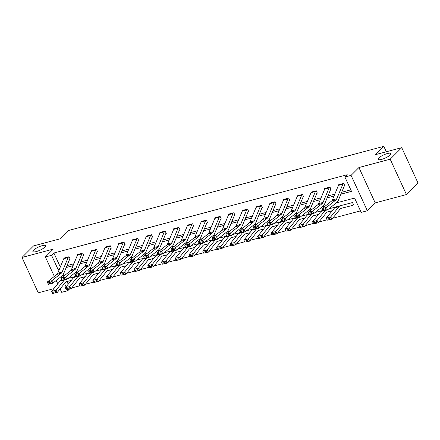 <?xml version="1.0" encoding="UTF-8"?>
<svg xmlns="http://www.w3.org/2000/svg" width="440" height="440" viewBox="0 0 440 440"><rect width="100%" height="100%" fill="white"/><g stroke="black" fill="none" stroke-linecap="round" stroke-linejoin="round"><path stroke-width="0.66" d="M44.852 247.126A6.958 1.755 155.3 0 1 38.055 251.009A6.958 1.755 155.3 0 1 32.901 251.537A6.958 1.755 155.3 0 1 33.583 250.129A6.958 1.755 155.3 0 1 40.381 246.246A6.958 1.755 155.3 0 1 45.54 245.718A6.958 1.755 155.3 0 1 44.852 247.126M390.148 154.968A6.958 1.755 155.3 0 1 383.35 158.851A6.958 1.755 155.3 0 1 378.197 159.379A6.958 1.755 155.3 0 1 378.879 157.977A6.958 1.755 155.3 0 1 385.677 154.094A6.958 1.755 155.3 0 1 390.836 153.566A6.958 1.755 155.3 0 1 390.148 154.968M69.218 289.289L67.832 290.675L61.666 292.32L60.11 288.943M386.309 151.762L383.812 146.339L68.101 230.599L59.785 238.909L33.55 245.911L22 257.455L38.264 292.815L53.851 288.657M383.812 146.339L375.502 154.649L401.736 147.648L418 183.007L406.45 194.552L390.187 159.187L358.93 167.53L351.076 175.379L367.345 210.738L361.18 212.382L354.585 198.049L336.243 202.945M358.93 167.53L375.199 202.889L406.45 194.552M375.199 202.889L367.345 210.738M71.671 287.958L79.86 285.775M85.404 284.295L93.594 282.106M99.143 280.627L107.327 278.443M112.877 276.964L121.066 274.774M126.61 273.295L134.8 271.112M140.344 269.632L148.533 267.449M154.077 265.964L162.267 263.78M167.811 262.301L176 260.117M181.544 258.638L189.734 256.449M195.283 254.969L203.467 252.786M209.017 251.306L217.206 249.117M222.75 247.638L230.94 245.454M236.484 243.975L244.673 241.786M250.217 240.306L258.406 238.123M263.951 236.643L272.14 234.454M277.69 232.975L285.874 230.791M291.423 229.312L299.613 227.123M305.157 225.643L313.346 223.46M318.89 221.98L327.08 219.791M332.624 218.312L360.486 210.876M401.736 147.648L390.187 159.187M66.996 281.534L68.222 284.202M353.172 205.051L353.611 204.93L352.512 202.543L347.232 203.951M335.484 207.086L333.498 207.62M321.75 210.755L319.764 211.282M308.011 214.418L306.026 214.951M294.277 218.086L292.292 218.614M280.544 221.749L278.559 222.282M266.811 225.418L264.825 225.946M253.077 229.081L251.091 229.614M237.87 233.145L237.358 233.277M225.61 236.412L223.619 236.946M211.871 240.081L209.886 240.609M198.138 243.744L196.152 244.277M184.404 247.412L182.419 247.94M170.671 251.075L168.685 251.603M156.937 254.744L154.952 255.272M141.73 258.808L141.218 258.935M129.465 262.07L127.479 262.603M115.731 265.738L113.746 266.266M101.998 269.401L100.012 269.935M88.264 273.07L86.279 273.598M74.531 276.733L72.545 277.266M340.895 194.189L351.511 191.356L344.916 177.023L347.226 174.713L53.873 253.006L60.308 266.998M67.001 265.601L73.859 263.769M80.734 261.932L87.593 260.101M94.474 258.269L101.332 256.438M108.207 254.601L115.066 252.769M121.941 250.938L128.799 249.106M135.674 247.269L142.532 245.438M149.407 243.606L156.266 241.775M163.141 239.938L170 238.106M176.88 236.275L183.739 234.443M190.614 232.606L197.472 230.78M204.347 228.943L211.206 227.112M218.081 225.275L224.939 223.448M231.814 221.612L238.673 219.78M245.548 217.943L252.406 216.117M259.281 214.28L266.139 212.448M273.02 210.617L279.879 208.786M286.754 206.948L293.612 205.117M300.487 203.286L307.346 201.454M314.221 199.617L321.079 197.786M327.954 195.954L334.812 194.123M341.688 192.286L350.818 189.849M344.382 185.933L344.823 185.818L343.723 183.431L338.437 184.839L338.575 185.13M329.549 187.209L329.538 187.22A3.806 2.074 75.1 0 0 329.115 187.88L323.065 202.422A5.434 2.965 -104.9 0 1 322.289 203.511L312.78 211.073L313.791 213.538L323.301 205.981A8.151 4.444 75.1 0 0 324.467 204.341L330.517 189.799A1.089 0.594 -104.9 0 1 330.638 189.613L331.084 189.481L329.989 187.094L324.704 188.502L324.836 188.793M315.381 191.543L310.981 192.72A3.806 2.074 75.1 0 1 311.399 192.06L315.805 190.889A3.806 2.074 75.1 0 0 315.381 191.543L309.331 206.085A5.434 2.965 -104.9 0 1 308.555 207.18L299.046 214.737L300.058 217.206L309.568 209.644A8.151 4.444 75.1 0 0 310.734 208.005L316.784 193.463A1.089 0.594 -104.9 0 1 316.905 193.276L317.35 193.149L316.25 190.762L310.97 192.17L311.102 192.462M303.177 196.933L303.617 196.812L302.517 194.425L297.236 195.833L297.368 196.125M289.443 200.596L289.883 200.481L288.783 198.088L283.503 199.502L283.635 199.793M275.71 204.264L276.149 204.144L275.05 201.757L269.77 203.165L269.902 203.456M260.442 206.206L256.041 207.383A3.806 2.074 75.1 0 1 256.465 206.723L260.865 205.546A3.806 2.074 75.1 0 0 260.442 206.206L254.392 220.748A5.434 2.965 -104.9 0 1 253.616 221.843L244.107 229.4L245.119 231.869L254.634 224.306A8.151 4.444 75.1 0 0 255.794 222.668L261.844 208.126A1.089 0.594 -104.9 0 1 261.965 207.939L262.416 207.812L261.316 205.42L256.031 206.833L256.168 207.125M248.237 211.596L248.677 211.475L247.583 209.088L242.297 210.496L242.435 210.788M229.004 214.044L233.398 212.878A3.806 2.074 75.1 0 0 232.975 213.538L226.924 228.08A5.434 2.965 -104.9 0 1 226.149 229.174L216.639 236.731L217.652 239.201L227.161 231.638A8.151 4.444 75.1 0 0 228.327 229.999L234.377 215.457A1.089 0.594 -104.9 0 1 234.498 215.27L234.944 215.144L233.849 212.751L228.564 214.165L228.696 214.456M219.241 217.201L214.841 218.378A3.806 2.074 75.1 0 1 215.259 217.718L219.665 216.546A3.806 2.074 75.1 0 0 219.241 217.201L213.191 231.743A5.434 2.965 -104.9 0 1 212.416 232.837L202.906 240.4L203.918 242.864L213.428 235.301A8.151 4.444 75.1 0 0 214.588 233.662L220.644 219.12A1.089 0.594 -104.9 0 1 220.759 218.933L221.21 218.806L220.11 216.42L214.83 217.828L214.962 218.119M207.037 222.591L207.477 222.475L206.377 220.083L201.097 221.496L201.229 221.788M187.803 225.044L192.192 223.878A3.806 2.074 75.1 0 0 191.774 224.532L185.724 239.074A5.434 2.965 -104.9 0 1 184.948 240.169L175.434 247.731L176.451 250.195L185.961 242.632A8.151 4.444 75.1 0 0 187.121 240.994L193.171 226.452A1.089 0.594 -104.9 0 1 193.292 226.264L193.743 226.138L192.643 223.751L187.363 225.159L187.495 225.451M179.57 229.922L180.01 229.806L178.91 227.414L173.624 228.828L173.762 229.114M164.736 231.198L164.725 231.209A3.806 2.074 75.1 0 0 164.302 231.864L158.252 246.406A5.434 2.965 -104.9 0 1 157.476 247.5L147.966 255.063L148.979 257.527L158.494 249.964A8.151 4.444 75.1 0 0 159.654 248.325L165.704 233.783A1.089 0.594 -104.9 0 1 165.825 233.596L166.276 233.47L165.176 231.083L159.891 232.49L160.028 232.782M152.097 237.254L152.537 237.138L151.443 234.746L146.157 236.154L146.295 236.445M136.835 239.195L132.435 240.372A3.806 2.074 75.1 0 1 132.853 239.712L137.258 238.541A3.806 2.074 75.1 0 0 136.835 239.195L130.785 253.737A5.434 2.965 -104.9 0 1 130.009 254.832L120.5 262.389L121.512 264.858L131.021 257.296A8.151 4.444 75.1 0 0 132.187 255.657L138.237 241.115A1.089 0.594 -104.9 0 1 138.358 240.928L138.804 240.801L137.704 238.414L132.424 239.822L132.555 240.114M123.101 242.864L118.701 244.035A3.806 2.074 75.1 0 1 119.119 243.381L123.525 242.204A3.806 2.074 75.1 0 0 123.101 242.864L117.051 257.406A5.434 2.965 -104.9 0 1 116.276 258.495L106.766 266.057L107.778 268.521L117.288 260.964A8.151 4.444 75.1 0 0 118.448 259.325L124.498 244.783A1.089 0.594 -104.9 0 1 124.619 244.596L125.07 244.464L123.97 242.077L118.69 243.485L118.822 243.777M110.897 248.248L111.337 248.133L110.237 245.746L104.957 247.154L105.089 247.445M91.663 250.701L96.052 249.535A3.806 2.074 75.1 0 0 95.634 250.195L89.584 264.732A5.434 2.965 -104.9 0 1 88.809 265.826L79.293 273.389L80.305 275.853L89.821 268.296A8.151 4.444 75.1 0 0 90.981 266.656L97.031 252.115A1.089 0.594 -104.9 0 1 97.152 251.922L97.603 251.796L96.503 249.409L91.223 250.817L91.355 251.108M83.43 255.58L83.87 255.464L82.77 253.072L77.484 254.485L77.621 254.777M68.596 256.856L68.585 256.867A3.806 2.074 75.1 0 0 68.162 257.521L62.112 272.063A5.434 2.965 -104.9 0 1 61.336 273.158L51.827 280.72L52.839 283.184L62.348 275.627A8.151 4.444 75.1 0 0 63.514 273.988L69.564 259.446A1.089 0.594 -104.9 0 1 69.685 259.254L70.136 259.127L69.036 256.74L63.751 258.148L63.888 258.44M54.34 276.397L45.403 256.96L53.257 249.112L22 257.455M45.403 256.96L51.563 255.316L58.157 269.649L59.334 269.335M53.873 253.006L51.563 255.316M344.916 177.023L351.076 175.379M57.761 283.833L56.227 280.495M61.292 276.463L61.853 277.679M64.526 283.498L66.072 286.858M67.413 289.773L67.832 290.675M325.65 205.772L322.509 206.608M311.916 209.435L308.776 210.276M298.177 213.103L295.042 213.939M284.444 216.766L281.309 217.608M270.71 220.435L267.575 221.271M256.977 224.098L253.841 224.939M243.243 227.766L240.103 228.602M229.51 231.429L226.369 232.265M215.771 235.098L212.636 235.934M202.037 238.761L198.902 239.597M188.304 242.429L185.169 243.265M174.57 246.092L171.435 246.928M160.837 249.761L157.696 250.597M147.103 253.424L143.963 254.26M133.37 257.092L130.229 257.928M119.63 260.755L116.496 261.591M105.897 264.418L102.762 265.26M92.163 268.087L89.029 268.923M78.43 271.75L75.295 272.591M64.697 275.418L61.556 276.254M66.209 267.504L73.068 265.672M79.943 263.835L86.801 262.004M93.682 260.172L100.54 258.341M107.415 256.504L114.274 254.672M121.149 252.841L128.007 251.009M134.882 249.172L141.74 247.341M148.615 245.509L155.474 243.678M162.349 241.841L169.208 240.014M176.088 238.178L182.947 236.346M189.822 234.509L196.68 232.683M203.555 230.846L210.413 229.014M217.289 227.178L224.147 225.352M231.022 223.514L237.881 221.683M244.756 219.852L251.614 218.02M258.489 216.183L265.348 214.352M272.228 212.52L279.087 210.689M285.962 208.852L292.82 207.02M299.695 205.189L306.554 203.357M313.429 201.52L320.287 199.689M327.162 197.857L334.02 196.026M59.95 267.861L58.157 269.649M343.283 183.546L343.272 183.557A3.806 2.074 75.1 0 0 342.848 184.212L336.798 198.754A5.434 2.965 -104.9 0 1 336.023 199.848L326.513 207.405L327.525 209.875L337.04 202.312A8.151 4.444 75.1 0 0 338.201 200.673L344.25 186.131A1.089 0.594 -104.9 0 1 344.372 185.944L344.718 185.597M343.272 183.557L338.872 184.729A3.806 2.074 75.1 0 0 338.448 185.389L332.398 199.931A5.434 2.965 -104.9 0 1 331.623 201.02L322.113 208.582L326.513 207.405L325.518 208.835L322.438 209.655L322.839 210.639L325.925 209.82L325.518 208.835M325.925 209.82L327.525 209.875L323.125 211.052L322.839 210.639M322.113 208.582L322.438 209.655M353.513 204.71L353.161 205.056A3.806 2.074 -104.9 0 1 352.605 205.392L348.205 206.564A3.806 2.074 -104.9 0 1 348.205 206.564A3.806 2.074 -104.9 0 1 348.189 206.569L340.802 208.45M326.799 219.252L327.272 220.171L330.352 219.351L329.885 218.427L326.799 219.252L326.343 218.048L334.631 207.829A8.151 4.444 -104.9 0 1 336.067 206.85A8.151 4.444 -104.9 0 1 336.094 206.839L340.439 205.684M352.072 202.659L352.066 202.67A1.089 0.594 75.1 0 1 351.907 202.763A1.089 0.594 75.1 0 1 351.901 202.763L340.494 205.667A8.151 4.444 -104.9 0 0 340.466 205.673A8.151 4.444 -104.9 0 0 339.031 206.652L330.748 216.876L331.925 219.175L327.272 220.171M348.189 206.569L352.594 205.392A3.806 2.074 -104.9 0 1 352.594 205.392L341.187 208.296A5.434 2.965 75.1 0 0 341.171 208.302A5.434 2.965 75.1 0 0 340.214 208.951L331.925 219.175L330.352 219.351M326.343 218.048L330.748 216.876L329.885 218.427M330.638 189.613L330.985 189.261M325.144 188.386L325.138 188.397A3.806 2.074 75.1 0 0 324.715 189.052L318.665 203.594A5.434 2.965 -104.9 0 1 317.889 204.688L308.38 212.251L312.78 211.073L311.784 212.498L308.699 213.323L309.106 214.308L312.186 213.483L311.784 212.498M312.186 213.483L313.791 213.538L309.392 214.715L309.106 214.308M308.38 212.251L308.699 213.323M316.905 193.276L317.251 192.929M310.981 192.72L304.931 207.262A5.434 2.965 -104.9 0 1 304.156 208.351L294.641 215.914L299.046 214.737L298.05 216.167L294.965 216.986L295.372 217.971L298.452 217.151L298.05 216.167M298.452 217.151L300.058 217.206L295.658 218.378L295.372 217.971M294.641 215.914L294.965 216.986M332.216 210.804L327.063 212.113M313.066 222.915L313.539 223.839L316.618 223.014L316.145 222.096L313.066 222.915L312.609 221.716L320.898 211.492A8.151 4.444 -104.9 0 1 322.333 210.513A8.151 4.444 -104.9 0 1 322.361 210.507L322.333 210.513M328.889 208.791L335.407 207.13M312.609 221.716L317.014 220.539L325.144 210.513M316.145 222.096L317.014 220.539L318.192 222.838L313.539 223.839M332.272 210.733L327.454 211.959A5.434 2.965 75.1 0 0 327.437 211.965A5.434 2.965 75.1 0 0 326.48 212.619L318.192 222.838L316.618 223.014M318.483 214.467L313.33 215.782M299.332 226.584L299.805 227.502L302.885 226.683L302.412 225.759L299.332 226.584L298.875 225.379L307.164 215.16A8.151 4.444 -104.9 0 1 308.6 214.181A8.151 4.444 -104.9 0 1 308.627 214.17L308.6 214.181M315.156 212.454L321.673 210.799M298.875 225.379L303.276 224.208L311.405 214.176M302.412 225.759L303.276 224.208L304.458 226.507L299.805 227.502M318.538 214.401L313.72 215.628A5.434 2.965 75.1 0 0 313.698 215.633A5.434 2.965 75.1 0 0 312.741 216.282L304.458 226.507L302.885 226.683M302.077 194.541L302.071 194.552A3.806 2.074 75.1 0 0 301.648 195.212L295.598 209.748A5.434 2.965 -104.9 0 1 294.822 210.843L285.312 218.405L286.325 220.869L295.834 213.312A8.151 4.444 75.1 0 0 296.995 211.673L303.045 197.131A1.089 0.594 -104.9 0 1 303.166 196.939L303.518 196.592M297.677 195.718L297.666 195.729A3.806 2.074 75.1 0 0 297.248 196.383L291.192 210.925A5.434 2.965 -104.9 0 1 290.422 212.02L280.907 219.577L285.312 218.405L284.312 219.83L281.232 220.655L281.639 221.639L284.719 220.814L284.312 219.83M284.719 220.814L286.325 220.869L281.919 222.046L281.639 221.639M280.907 219.577L281.232 220.655M283.943 199.381L288.332 198.22A3.806 2.074 75.1 0 0 287.914 198.875L281.864 213.417A5.434 2.965 -104.9 0 1 281.089 214.511L271.574 222.068L272.591 224.538L282.101 216.975A8.151 4.444 75.1 0 0 283.261 215.336L289.311 200.794A1.089 0.594 -104.9 0 1 289.432 200.607L289.779 200.261M283.932 199.392A3.806 2.074 75.1 0 0 283.509 200.052L277.459 214.594A5.434 2.965 -104.9 0 1 276.683 215.683L267.173 223.245L271.574 222.068L270.578 223.493L267.498 224.318L267.905 225.302L270.985 224.483L270.578 223.493M270.985 224.483L272.591 224.538L268.186 225.709L267.905 225.302M267.173 223.245L267.498 224.318M274.61 201.872L274.599 201.883A3.806 2.074 75.1 0 0 274.18 202.538L268.131 217.08A5.434 2.965 -104.9 0 1 267.355 218.174L257.84 225.737L258.852 228.201L268.367 220.644A8.151 4.444 75.1 0 0 269.528 219.005L275.578 204.463A1.089 0.594 -104.9 0 1 275.699 204.27L276.045 203.924M270.21 203.049L270.199 203.06A3.806 2.074 75.1 0 0 269.775 203.715L263.725 218.257A5.434 2.965 -104.9 0 1 262.95 219.351L253.44 226.908L257.84 225.737L256.845 227.161L253.765 227.981L254.172 228.971L257.252 228.146L256.845 227.161M257.252 228.146L258.852 228.201L254.452 229.378L254.172 228.971M253.44 226.908L253.765 227.981M304.75 218.136L299.596 219.445M285.599 230.247L286.072 231.171L289.152 230.346L288.679 229.427L285.599 230.247L285.142 229.048L293.425 218.823A8.151 4.444 -104.9 0 1 294.866 217.844A8.151 4.444 -104.9 0 1 294.894 217.839L294.866 217.844M301.422 216.123L307.94 214.462M285.142 229.048L289.542 227.871L297.671 217.844M288.679 229.427L289.542 227.871L290.725 230.17L286.072 231.171M304.805 218.064L299.986 219.291A5.434 2.965 75.1 0 0 299.965 219.296A5.434 2.965 75.1 0 0 299.007 219.951L290.725 230.17L289.152 230.346M291.016 221.799L285.863 223.113M271.865 233.915L272.338 234.834L275.418 234.014L274.945 233.09L271.865 233.915L271.409 232.711L279.692 222.486A8.151 4.444 -104.9 0 1 281.127 221.513A8.151 4.444 -104.9 0 1 281.155 221.502L281.127 221.513M287.689 219.786L294.206 218.13M271.409 232.711L275.809 231.539L283.938 221.507M274.945 233.09L275.809 231.539L276.991 233.838L272.338 234.834M291.071 221.733L286.253 222.959A5.434 2.965 75.1 0 0 286.231 222.959A5.434 2.965 75.1 0 0 285.274 223.614L276.991 233.838L275.418 234.014M277.283 225.467L272.129 226.776M258.132 237.578L258.599 238.502L261.685 237.677L261.212 236.759L258.132 237.578L257.675 236.379L265.958 226.155A8.151 4.444 -104.9 0 1 267.394 225.176A8.151 4.444 -104.9 0 1 267.421 225.17L267.394 225.176M273.95 223.454L280.467 221.793M257.675 236.379L262.075 235.202L270.204 225.176M261.212 236.759L262.075 235.202L263.252 237.501L258.599 238.502M277.338 225.396L272.514 226.622A5.434 2.965 75.1 0 0 272.498 226.628A5.434 2.965 75.1 0 0 271.541 227.277L263.252 237.501L261.685 237.677M263.544 229.13L258.396 230.445M244.393 241.247L244.865 242.165L247.946 241.346L247.478 240.422L244.393 241.247L243.936 240.042L252.225 229.818A8.151 4.444 -104.9 0 1 253.66 228.844A8.151 4.444 -104.9 0 1 253.688 228.833L253.66 228.844M260.216 227.117L266.734 225.462M243.936 240.042L248.341 238.871L256.471 228.839M247.478 240.422L248.341 238.871L249.519 241.17L244.865 242.165M263.604 229.064L258.781 230.291A5.434 2.965 75.1 0 0 258.764 230.291A5.434 2.965 75.1 0 0 257.807 230.945L249.519 241.17L247.946 241.346M249.81 232.799L244.657 234.108M230.659 244.91L231.132 245.834L234.212 245.009L233.745 244.09L230.659 244.91L230.203 243.711L238.491 233.486A8.151 4.444 -104.9 0 1 239.927 232.507A8.151 4.444 -104.9 0 1 239.954 232.502L239.927 232.507M246.483 230.786L253 229.125M230.203 243.711L234.608 242.534L242.737 232.502M233.745 244.09L234.608 242.534L235.785 244.833L231.132 245.834M249.871 232.727L245.047 233.954A5.434 2.965 75.1 0 0 245.031 233.959A5.434 2.965 75.1 0 0 244.073 234.608L235.785 244.833L234.212 245.009M236.077 236.462L230.923 237.771M216.926 248.578L217.399 249.497L220.479 248.672L220.006 247.753L216.926 248.578L216.469 247.374L224.757 237.149A8.151 4.444 -104.9 0 1 226.193 236.176A8.151 4.444 -104.9 0 1 226.221 236.165L226.193 236.176M232.749 234.448L239.267 232.793M216.469 247.374L220.875 246.202L229.004 236.17M220.006 247.753L220.875 246.202L222.052 248.501L217.399 249.497M236.132 236.396L231.314 237.617A5.434 2.965 75.1 0 0 231.297 237.622A5.434 2.965 75.1 0 0 230.34 238.277L222.052 248.501L220.479 248.672M222.343 240.13L217.19 241.439M203.192 252.241L203.665 253.16L206.745 252.34L206.272 251.422L203.192 252.241L202.736 251.042L211.024 240.818A8.151 4.444 -104.9 0 1 212.46 239.839A8.151 4.444 -104.9 0 1 212.487 239.833L212.46 239.839M219.016 238.117L225.533 236.456M202.736 251.042L207.136 249.865L215.264 239.833M206.272 251.422L207.136 249.865L208.318 252.164L203.665 253.16M222.398 240.059L217.58 241.285A5.434 2.965 75.1 0 0 217.558 241.291A5.434 2.965 75.1 0 0 216.601 241.94L208.318 252.164L206.745 252.34M208.61 243.793L203.456 245.102M189.459 255.91L189.931 256.828L193.012 256.003L192.538 255.085L189.459 255.91L189.002 254.705L197.285 244.481A8.151 4.444 -104.9 0 1 198.721 243.502A8.151 4.444 -104.9 0 1 198.748 243.496L198.721 243.502M205.282 241.78L211.799 240.125M189.002 254.705L193.402 253.534L201.531 243.502M192.538 255.085L193.402 253.534L194.585 255.833L189.931 256.828M208.665 243.722L203.847 244.948A5.434 2.965 75.1 0 0 203.825 244.954A5.434 2.965 75.1 0 0 202.868 245.608L194.585 255.833L193.012 256.003M194.876 247.462L189.722 248.771M175.725 259.572L176.193 260.491L179.278 259.672L178.805 258.753L175.725 259.572L175.269 258.374L183.552 248.149A8.151 4.444 -104.9 0 1 184.987 247.17A8.151 4.444 -104.9 0 1 185.014 247.165L184.987 247.17M191.543 245.448L198.066 243.788M175.269 258.374L179.669 257.197L187.798 247.165M178.805 258.753L179.669 257.197L180.846 259.496L176.193 260.491M194.931 247.39L190.108 248.617A5.434 2.965 75.1 0 0 190.091 248.622A5.434 2.965 75.1 0 0 189.134 249.271L180.846 259.496L179.278 259.672M181.143 251.125L175.989 252.434M161.992 263.241L162.459 264.16L165.545 263.335L165.072 262.416L161.992 263.241L161.535 262.037L169.818 251.812A8.151 4.444 -104.9 0 1 171.254 250.833A8.151 4.444 -104.9 0 1 171.281 250.828L171.254 250.833M177.81 249.112L184.327 247.456M161.535 262.037L165.935 260.86L174.064 250.833M165.072 262.416L165.935 260.86L167.112 263.164L162.459 264.16M181.198 251.053L176.374 252.28A5.434 2.965 75.1 0 0 176.358 252.285A5.434 2.965 75.1 0 0 175.401 252.94L167.112 263.164L165.545 263.335M167.404 254.788L162.256 256.102M148.253 266.904L148.726 267.822L151.805 267.003L151.338 266.085L148.253 266.904L147.796 265.705L156.085 255.481A8.151 4.444 -104.9 0 1 157.52 254.502A8.151 4.444 -104.9 0 1 157.548 254.496L157.52 254.502M164.076 252.78L170.594 251.119M147.796 265.705L152.202 264.528L160.331 254.496M151.338 266.085L152.202 264.528L153.379 266.827L148.726 267.822M167.464 254.722L162.641 255.948A5.434 2.965 75.1 0 0 162.624 255.954A5.434 2.965 75.1 0 0 161.667 256.603L153.379 266.827L151.805 267.003M153.67 258.456L148.517 259.765M134.519 270.572L134.992 271.491L138.072 270.666L137.599 269.748L134.519 270.572L134.062 269.368L142.351 259.144A8.151 4.444 -104.9 0 1 143.787 258.165A8.151 4.444 -104.9 0 1 143.814 258.159L143.787 258.165M150.343 256.443L156.86 254.788M134.062 269.368L138.468 268.191L146.597 258.165M137.599 269.748L138.468 268.191L139.645 270.496L134.992 271.491M153.725 258.385L148.907 259.611A5.434 2.965 75.1 0 0 148.891 259.617A5.434 2.965 75.1 0 0 147.934 260.271L139.645 270.496L138.072 270.666M139.937 262.119L134.783 263.434M120.786 274.236L121.259 275.154L124.339 274.335L123.866 273.411L120.786 274.236L120.329 273.031L128.618 262.812A8.151 4.444 -104.9 0 1 130.053 261.833A8.151 4.444 -104.9 0 1 130.081 261.822L130.053 261.833M136.609 260.106L143.127 258.451M120.329 273.031L124.729 271.86L132.858 261.828M123.866 273.411L124.729 271.86L125.912 274.159L121.259 275.154M139.992 262.053L135.174 263.28A5.434 2.965 75.1 0 0 135.151 263.285A5.434 2.965 75.1 0 0 134.195 263.934L125.912 274.159L124.339 274.335M126.203 265.788L121.05 267.096M107.052 277.899L107.525 278.822L110.605 277.998L110.132 277.079L107.052 277.899L106.596 276.7L114.879 266.475A8.151 4.444 -104.9 0 1 116.32 265.496A8.151 4.444 -104.9 0 1 116.347 265.49L116.32 265.496M122.876 263.774L129.393 262.119M106.596 276.7L110.996 275.523L119.125 265.496M110.132 277.079L110.996 275.523L112.178 277.822L107.525 278.822M126.258 265.716L121.44 266.943A5.434 2.965 75.1 0 0 121.418 266.948A5.434 2.965 75.1 0 0 120.461 267.603L112.178 277.822L110.605 277.998M112.47 269.451L107.316 270.765M93.319 281.567L93.792 282.486L96.872 281.666L96.399 280.742L93.319 281.567L92.862 280.363L101.145 270.144A8.151 4.444 -104.9 0 1 102.581 269.165A8.151 4.444 -104.9 0 1 102.608 269.154L102.581 269.165M109.142 267.438L115.66 265.782M92.862 280.363L97.262 279.191L105.391 269.159M96.399 280.742L97.262 279.191L98.445 281.49L93.792 282.486M112.525 269.385L107.707 270.611A5.434 2.965 75.1 0 0 107.684 270.617A5.434 2.965 75.1 0 0 106.728 271.266L98.445 281.49L96.872 281.666M98.736 273.119L93.583 274.428M79.585 285.23L80.053 286.154L83.138 285.329L82.665 284.411L79.585 285.23L79.129 284.031L87.412 273.807A8.151 4.444 -104.9 0 1 88.847 272.828A8.151 4.444 -104.9 0 1 88.875 272.822L88.847 272.828M95.403 271.106L101.921 269.445M79.129 284.031L83.529 282.854L91.658 272.828M82.665 284.411L83.529 282.854L84.706 285.153L80.053 286.154M98.791 273.048L93.968 274.274A5.434 2.965 75.1 0 0 93.951 274.28A5.434 2.965 75.1 0 0 92.994 274.934L84.706 285.153L83.138 285.329M84.997 276.782L79.849 278.096M65.846 288.899L66.319 289.817L69.399 288.998L68.931 288.074L65.846 288.899L65.39 287.694L73.678 277.47A8.151 4.444 -104.9 0 1 75.114 276.496A8.151 4.444 -104.9 0 1 75.141 276.485L75.114 276.496M81.67 274.769L88.187 273.114M65.39 287.694L69.795 286.523L77.924 276.49M68.931 288.074L69.795 286.523L70.972 288.822L66.319 289.817M85.058 276.716L80.234 277.943A5.434 2.965 75.1 0 0 80.218 277.943A5.434 2.965 75.1 0 0 79.261 278.597L70.972 288.822L69.399 288.998M71.264 280.451L66.11 281.76M52.113 292.562L52.586 293.486L55.666 292.661L55.198 291.742L52.113 292.562L51.656 291.363L59.945 281.138A8.151 4.444 -104.9 0 1 61.38 280.159A8.151 4.444 -104.9 0 1 61.408 280.154L61.38 280.159M67.936 278.438L74.454 276.777M51.656 291.363L56.062 290.186L64.191 280.159M55.198 291.742L56.062 290.186L57.239 292.485L52.586 293.486M71.324 280.379L66.501 281.606A5.434 2.965 75.1 0 0 66.484 281.611A5.434 2.965 75.1 0 0 65.527 282.26L57.239 292.485L55.666 292.661M261.965 207.939L262.312 207.592M256.041 207.383L249.992 221.925A5.434 2.965 -104.9 0 1 249.216 223.014L239.707 230.577L244.107 229.4L243.111 230.824L240.031 231.649L240.433 232.634L243.518 231.814L243.111 230.824M243.518 231.814L245.119 231.869L240.719 233.041L240.433 232.634M239.707 230.577L240.031 231.649M247.143 209.204L247.132 209.215A3.806 2.074 75.1 0 0 246.708 209.869L240.658 224.411A5.434 2.965 -104.9 0 1 239.882 225.506L230.373 233.068L231.385 235.532L240.895 227.97A8.151 4.444 75.1 0 0 242.061 226.331L248.111 211.789A1.089 0.594 -104.9 0 1 248.232 211.602L248.578 211.255M242.737 210.381L242.732 210.392A3.806 2.074 75.1 0 0 242.308 211.046L236.258 225.588A5.434 2.965 -104.9 0 1 235.483 226.683L225.973 234.24L230.373 233.068L229.378 234.493L226.298 235.312L226.699 236.302L229.779 235.477L229.378 234.493M229.779 235.477L231.385 235.532L226.985 236.709L226.699 236.302M225.973 234.24L226.298 235.312M234.498 215.27L234.845 214.924M228.993 214.055A3.806 2.074 75.1 0 0 228.575 214.709L222.525 229.251A5.434 2.965 -104.9 0 1 221.749 230.346L212.24 237.908L216.639 236.731L215.644 238.156L212.559 238.981L212.966 239.965L216.046 239.146L215.644 238.156M216.046 239.146L217.652 239.201L213.252 240.372L212.966 239.965M212.24 237.908L212.559 238.981M220.759 218.933L221.111 218.587M214.841 218.378L208.791 232.92A5.434 2.965 -104.9 0 1 208.016 234.014L198.501 241.571L202.906 240.4L201.911 241.824L198.825 242.644L199.232 243.634L202.312 242.809L201.911 241.824M202.312 242.809L203.918 242.864L199.513 244.041L199.232 243.634M198.501 241.571L198.825 242.644M205.937 220.204L205.931 220.209A3.806 2.074 75.1 0 0 205.507 220.869L199.458 235.411A5.434 2.965 -104.9 0 1 198.682 236.5L189.173 244.063L190.185 246.532L199.694 238.97A8.151 4.444 75.1 0 0 200.855 237.331L206.905 222.789A1.089 0.594 -104.9 0 1 207.026 222.602L207.378 222.255M201.537 221.375L201.526 221.386A3.806 2.074 75.1 0 0 201.102 222.041L195.052 236.583A5.434 2.965 -104.9 0 1 194.277 237.677L184.767 245.24L189.173 244.063L188.172 245.487L185.091 246.312L185.499 247.297L188.579 246.477L188.172 245.487M188.579 246.477L190.185 246.532L185.779 247.704L185.499 247.297M184.767 245.24L185.091 246.312M193.292 226.264L193.639 225.918M187.792 225.049A3.806 2.074 75.1 0 0 187.369 225.709L181.319 240.251A5.434 2.965 -104.9 0 1 180.543 241.346L171.034 248.903L175.434 247.731L174.438 249.156L171.358 249.975L171.765 250.965L174.845 250.14L174.438 249.156M174.845 250.14L176.451 250.195L172.046 251.372L171.765 250.965M171.034 248.903L171.358 249.975M178.47 227.535L178.459 227.541A3.806 2.074 75.1 0 0 178.035 228.201L171.985 242.743A5.434 2.965 -104.9 0 1 171.215 243.832L161.7 251.394L162.712 253.864L172.227 246.301A8.151 4.444 75.1 0 0 173.388 244.662L179.438 230.12A1.089 0.594 -104.9 0 1 179.559 229.933L179.905 229.581M174.07 228.707L174.059 228.718A3.806 2.074 75.1 0 0 173.635 229.372L167.585 243.914A5.434 2.965 -104.9 0 1 166.81 245.009L157.3 252.571L161.7 251.394L160.705 252.819L157.625 253.644L158.026 254.628L161.112 253.809L160.705 252.819M161.112 253.809L162.712 253.864L158.312 255.035L158.026 254.628M157.3 252.571L157.625 253.644M165.825 233.596L166.172 233.25M164.725 231.209L160.325 232.381A3.806 2.074 75.1 0 0 159.902 233.041L153.852 247.583A5.434 2.965 -104.9 0 1 153.076 248.672L143.566 256.234L147.966 255.063L146.971 256.487L143.891 257.307L144.293 258.297L147.378 257.471L146.971 256.487M147.378 257.471L148.979 257.527L144.579 258.704L144.293 258.297M143.566 256.234L143.891 257.307M151.003 234.861L150.992 234.872A3.806 2.074 75.1 0 0 150.568 235.532L144.518 250.074A5.434 2.965 -104.9 0 1 143.743 251.163L134.233 258.726L135.245 261.19L144.755 253.633A8.151 4.444 75.1 0 0 145.921 251.994L151.971 237.452A1.089 0.594 -104.9 0 1 152.091 237.264L152.438 236.913M146.597 236.038L146.591 236.049A3.806 2.074 75.1 0 0 146.168 236.704L140.118 251.246A5.434 2.965 -104.9 0 1 139.343 252.34L129.833 259.903L134.233 258.726L133.238 260.15L130.152 260.975L130.559 261.96L133.639 261.135L133.238 260.15M133.639 261.135L135.245 261.19L130.845 262.367L130.559 261.96M129.833 259.903L130.152 260.975M138.358 240.928L138.704 240.581M132.435 240.372L126.385 254.914A5.434 2.965 -104.9 0 1 125.609 256.003L116.094 263.565L120.5 262.389L119.504 263.819L116.419 264.638L116.826 265.623L119.906 264.803L119.504 263.819M119.906 264.803L121.512 264.858L117.112 266.035L116.826 265.623M116.094 263.565L116.419 264.638M124.619 244.596L124.971 244.244M118.701 244.035L112.646 258.577A5.434 2.965 -104.9 0 1 111.876 259.672L102.361 267.234L106.766 266.057L105.765 267.482L102.685 268.307L103.092 269.291L106.172 268.466L105.765 267.482M106.172 268.466L107.778 268.521L103.373 269.698L103.092 269.291M102.361 267.234L102.685 268.307M109.797 245.861L109.786 245.872A3.806 2.074 75.1 0 0 109.368 246.527L103.318 261.069A5.434 2.965 -104.9 0 1 102.542 262.163L93.027 269.72L94.045 272.19L103.554 264.627A8.151 4.444 75.1 0 0 104.715 262.988L110.764 248.446A1.089 0.594 -104.9 0 1 110.886 248.259L111.232 247.913M105.397 247.038L105.386 247.044A3.806 2.074 75.1 0 0 104.962 247.704L98.912 262.246A5.434 2.965 -104.9 0 1 98.137 263.335L88.627 270.897L93.027 269.72L92.032 271.15L88.951 271.97L89.359 272.954L92.439 272.135L92.032 271.15M92.439 272.135L94.045 272.19L89.639 273.361L89.359 272.954M88.627 270.897L88.951 271.97M97.152 251.922L97.499 251.576M91.652 250.712A3.806 2.074 75.1 0 0 91.229 251.367L85.179 265.909A5.434 2.965 -104.9 0 1 84.403 267.003L74.894 274.56L79.293 273.389L78.298 274.813L75.218 275.638L75.625 276.623L78.705 275.798L78.298 274.813M78.705 275.798L80.305 275.853L75.906 277.03L75.625 276.623M74.894 274.56L75.218 275.638M82.33 253.193L82.319 253.204A3.806 2.074 75.1 0 0 81.895 253.858L75.845 268.4A5.434 2.965 -104.9 0 1 75.07 269.495L65.56 277.052L66.572 279.521L76.087 271.959A8.151 4.444 75.1 0 0 77.248 270.32L83.297 255.778A1.089 0.594 -104.9 0 1 83.418 255.591L83.765 255.244M77.924 254.364L77.918 254.375A3.806 2.074 75.1 0 0 77.495 255.035L71.445 269.577A5.434 2.965 -104.9 0 1 70.67 270.666L61.16 278.228L65.56 277.052L64.565 278.476L61.485 279.301L61.886 280.286L64.972 279.466L64.565 278.476M64.972 279.466L66.572 279.521L62.172 280.693L61.886 280.286M61.16 278.228L61.485 279.301M69.685 259.254L70.032 258.907M68.585 256.867L64.185 258.044A3.806 2.074 75.1 0 0 63.762 258.698L57.712 273.24A5.434 2.965 -104.9 0 1 56.936 274.335L47.427 281.892L51.827 280.72L50.831 282.145L47.751 282.964L48.153 283.954L51.233 283.129L50.831 282.145M51.233 283.129L52.839 283.184L48.438 284.361L48.153 283.954M47.427 281.892L47.751 282.964M336.798 198.754L332.398 199.931M336.023 199.848L331.623 201.02M342.848 184.212L338.448 185.389M347.743 203.825L352.066 202.67M334.631 207.829L339.031 206.652M329.538 187.22L325.138 188.397M323.065 202.422L318.665 203.594M322.289 203.511L317.889 204.688M329.115 187.88L324.715 189.052M309.331 206.085L304.931 207.262M308.555 207.18L304.156 208.351M334.01 207.488L335.462 207.103M320.898 211.492L323.037 210.92M320.276 211.156L321.728 210.766M307.164 215.16L309.304 214.588M302.071 194.552L297.666 195.729M295.598 209.748L291.192 210.925M294.822 210.843L290.422 212.02M301.648 195.212L297.248 196.383M281.864 213.417L277.459 214.594M281.089 214.511L276.683 215.683M287.914 198.875L283.509 200.052M274.599 201.883L270.199 203.06M268.131 217.08L263.725 218.257M267.355 218.174L262.95 219.351M274.18 202.538L269.775 203.715M306.543 214.819L307.989 214.434M293.425 218.823L295.565 218.251M292.809 218.488L294.256 218.097M279.692 222.486L281.831 221.92M279.07 222.151L280.522 221.766M265.958 226.155L268.098 225.583M265.337 225.814L266.788 225.429M252.225 229.818L254.364 229.251M251.603 229.482L253.055 229.097M238.491 233.486L240.631 232.914M224.757 237.149L226.897 236.583M224.136 236.814L225.588 236.423M211.024 240.818L213.158 240.246M210.403 240.477L211.849 240.091M197.285 244.481L199.424 243.909M196.663 244.145L198.115 243.755M183.552 248.149L185.691 247.577M182.93 247.808L184.382 247.423M169.818 251.812L171.958 251.24M169.197 251.477L170.649 251.086M156.085 255.481L158.224 254.909M155.463 255.14L156.915 254.755M142.351 259.144L144.49 258.572M128.618 262.812L130.757 262.24M127.996 262.471L129.442 262.086M114.879 266.475L117.018 265.903M114.263 266.139L115.709 265.749M101.145 270.144L103.285 269.572M100.524 269.803L101.976 269.418M87.412 273.807L89.551 273.235M86.79 273.471L88.242 273.081M73.678 277.47L75.818 276.903M73.057 277.134L74.509 276.749M59.945 281.138L62.084 280.566M254.392 220.748L249.992 221.925M253.616 221.843L249.216 223.014M247.132 209.215L242.732 210.392M240.658 224.411L236.258 225.588M239.882 225.506L235.483 226.683M246.708 209.869L242.308 211.046M226.924 228.08L222.525 229.251M226.149 229.174L221.749 230.346M232.975 213.538L228.575 214.709M213.191 231.743L208.791 232.92M212.416 232.837L208.016 234.014M205.931 220.209L201.526 221.386M199.458 235.411L195.052 236.583M198.682 236.5L194.277 237.677M205.507 220.869L201.102 222.041M185.724 239.074L181.319 240.251M184.948 240.169L180.543 241.346M191.774 224.532L187.369 225.709M178.459 227.541L174.059 228.718M171.985 242.743L167.585 243.914M171.215 243.832L166.81 245.009M178.035 228.201L173.635 229.372M158.252 246.406L153.852 247.583M157.476 247.5L153.076 248.672M164.302 231.864L159.902 233.041M150.992 234.872L146.591 236.049M144.518 250.074L140.118 251.246M143.743 251.163L139.343 252.34M150.568 235.532L146.168 236.704M130.785 253.737L126.385 254.914M130.009 254.832L125.609 256.003M117.051 257.406L112.646 258.577M116.276 258.495L111.876 259.672M109.786 245.872L105.386 247.044M103.318 261.069L98.912 262.246M102.542 262.163L98.137 263.335M109.368 246.527L104.962 247.704M89.584 264.732L85.179 265.909M88.809 265.826L84.403 267.003M95.634 250.195L91.229 251.367M82.319 253.204L77.918 254.375M75.845 268.4L71.445 269.577M75.07 269.495L70.67 270.666M81.895 253.858L77.495 255.035M62.112 272.063L57.712 273.24M61.336 273.158L56.936 274.335M68.162 257.521L63.762 258.698M336.067 206.85L340.466 205.673"/></g></svg>
